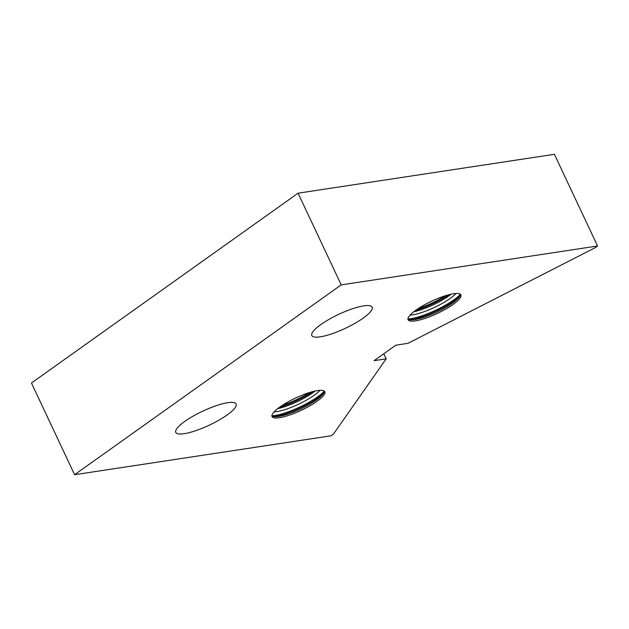 <?xml version="1.0" encoding="UTF-8"?>
<svg xmlns="http://www.w3.org/2000/svg" width="629" height="629" viewBox="0 0 629 629"><rect width="100%" height="100%" fill="white"/><g stroke="black" fill="none" stroke-linecap="round" stroke-linejoin="round"><path stroke-width="0.94" d="M279.402 417.719A29.17 6.77 -25.2 0 1 272.058 416.579A29.17 6.77 -25.2 0 1 287.146 402.403A29.17 6.77 -25.2 0 1 317.496 390.601A29.17 6.77 -25.2 0 1 324.839 391.741A29.17 6.77 -25.2 0 1 309.751 405.909A29.17 6.77 -25.2 0 1 279.402 417.719M278.796 416.414A29.17 6.77 -25.2 0 1 275.699 416.705A29.17 6.77 -25.2 0 1 271.901 415.855A33.337 7.729 -25.2 0 0 274.739 415.525A33.337 7.729 -25.2 0 0 324.367 391.144A29.17 6.77 -25.2 0 1 322.614 394.619A29.17 6.77 -25.2 0 1 278.796 416.414M415.431 320.869A29.17 6.77 -25.2 0 1 408.087 319.729A29.17 6.77 -25.2 0 1 423.175 305.552A29.17 6.77 -25.2 0 1 453.525 293.751A29.17 6.77 -25.2 0 1 460.868 294.891A29.17 6.77 -25.2 0 1 445.78 309.059A29.17 6.77 -25.2 0 1 415.431 320.869M460.412 294.309A29.17 6.77 -25.2 0 1 458.643 297.776A29.17 6.77 -25.2 0 1 414.826 319.563A29.17 6.77 -25.2 0 1 411.728 319.854A29.17 6.77 -25.2 0 1 407.93 319.005M184.195 433.688A33.337 7.729 -25.2 0 1 175.79 432.39A33.337 7.729 -25.2 0 1 193.04 416.194A33.337 7.729 -25.2 0 1 227.722 402.694A33.337 7.729 -25.2 0 1 236.119 403.999A33.337 7.729 -25.2 0 1 218.876 420.196A33.337 7.729 -25.2 0 1 184.195 433.688M320.224 336.837A33.337 7.729 -25.2 0 1 311.819 335.54A33.337 7.729 -25.2 0 1 329.069 319.343A33.337 7.729 -25.2 0 1 363.751 305.851A33.337 7.729 -25.2 0 1 372.148 307.149A33.337 7.729 -25.2 0 1 354.905 323.345A33.337 7.729 -25.2 0 1 320.224 336.837M410.092 315.098A29.17 6.77 154.8 0 0 412.593 314.83A29.17 6.77 154.8 0 0 456.025 293.484M274.063 411.948A29.17 6.77 154.8 0 0 276.563 411.68A29.17 6.77 154.8 0 0 319.996 390.334M315.129 391.034A29.17 6.77 -25.2 0 1 277.704 408.646M451.158 294.183A29.17 6.77 -25.2 0 1 413.733 311.795M386.167 358.837L374.082 360.676L395.845 345.179L407.93 343.34L594.932 247.842L597.55 245.986L341.217 284.882L74.592 474.706L330.933 435.811L333.551 433.947L386.167 358.837L383.784 353.765M597.55 245.986L554.408 154.294L298.067 193.189L31.45 383.014L74.592 474.706M341.217 284.882L298.067 193.189M459.697 296.353A33.337 7.729 -25.2 0 1 411.201 319.595A33.337 7.729 -25.2 0 1 409.966 319.76M449.02 294.687A33.337 7.729 -25.2 0 1 415.486 310.467M323.668 393.204A33.337 7.729 -25.2 0 1 275.172 416.445A33.337 7.729 -25.2 0 1 273.929 416.61M312.99 391.537A33.337 7.729 -25.2 0 1 279.457 407.317M460.397 294.293A33.337 7.729 -25.2 0 1 410.768 318.675A33.337 7.729 -25.2 0 1 407.93 318.982M309.704 392.472A33.337 7.729 -25.2 0 1 282.272 405.383M445.733 295.622A33.337 7.729 -25.2 0 1 418.301 308.532"/></g></svg>
